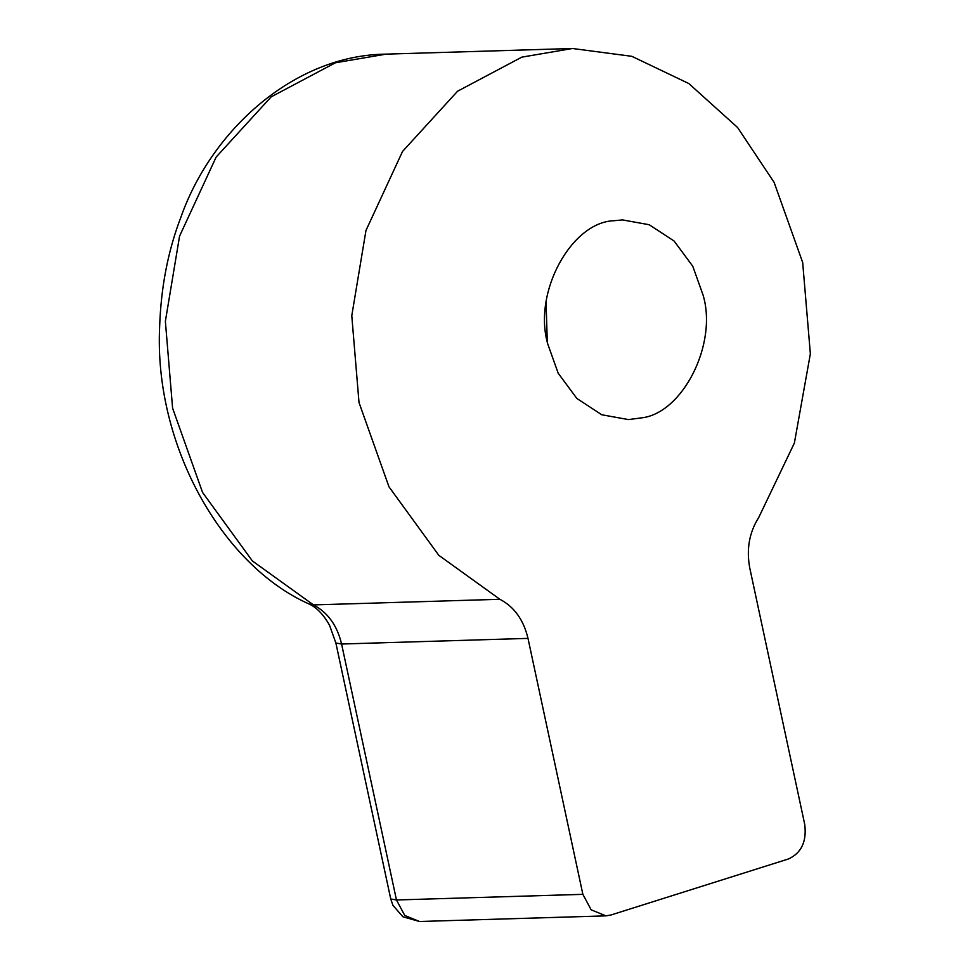 <?xml version="1.0" encoding="UTF-8"?>
<svg xmlns="http://www.w3.org/2000/svg" width="970" height="970" viewBox="0 0 970 970"><rect width="100%" height="100%" fill="white"/><g stroke="black" fill="none" stroke-linecap="round" stroke-linejoin="round"><path stroke-width="1.45" d="M547.262 341.416L546.098 302.846M547.844 344.253L558.187 373.22L576.859 398.464L601.776 414.772L628.511 419.586L641.461 417.876C682.286 413.499 717.764 344.568 703.129 295.244L692.786 266.277L674.101 241.033L649.197 224.725L622.461 219.911L614.034 220.723C571.645 221.887 532.506 292.503 547.844 344.253M582.873 894.34L591.166 909.824L605.923 915.862L610.979 914.989L788.452 858.971C801.45 852.994 806.87 841.439 804.712 824.306L749.834 568.347C746.245 549.566 749.192 532.639 758.685 517.58L794.369 443.072L810.362 353.808L802.675 262.47L774.109 182.348L737.539 127.458L688.809 83.541L631.846 56.321L572.482 48.5L521.812 57.145L457.573 91.216L402.55 151.429L365.969 230.484L351.783 315.662L359.009 402.514L388.982 486.819L438.804 555.313L499.877 599.278C514.221 606.808 523.594 619.842 527.995 638.381L582.873 894.34L396.463 899.978L404.757 915.462L419.513 921.5L605.923 915.862M335.875 643.001L329.521 625.238C323.495 614.531 316.681 607.462 309.115 604.031L313.468 604.916C327.811 612.458 337.184 625.492 341.586 644.019L396.463 899.978L390.74 898.96L335.875 643.001L341.586 644.019L527.995 638.381M309.115 604.031C221.269 564.989 153.891 444.102 159.638 326.672C160.984 287.084 168.065 250.624 180.856 217.316C211.496 130.089 294.346 54.999 386.072 54.138L335.414 62.783L271.176 96.854L216.14 157.079L179.571 236.134L165.373 321.3L172.599 408.164L202.572 492.469L252.394 560.963L313.468 604.916L499.877 599.278M390.74 898.96L392.947 905.386L402.889 916.771L419.513 921.5M386.072 54.138L572.482 48.5"/></g></svg>
